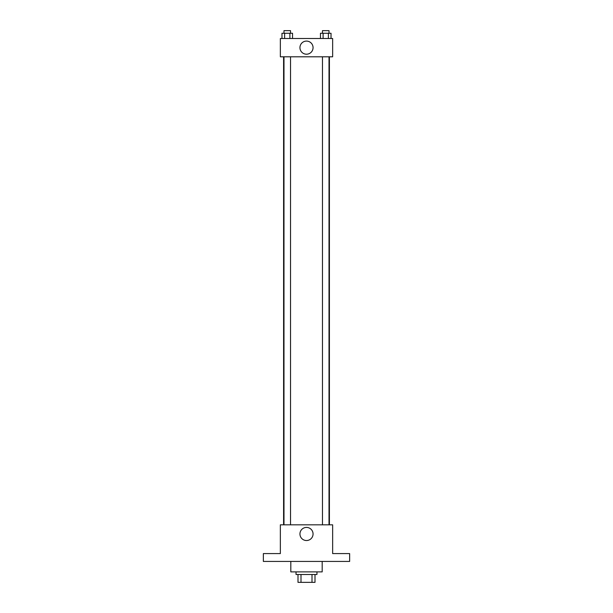 <?xml version="1.0" encoding="UTF-8"?>
<svg xmlns="http://www.w3.org/2000/svg" width="613" height="613" viewBox="0 0 613 613"><rect width="100%" height="100%" fill="white"/><g stroke="black" fill="none" stroke-linecap="round" stroke-linejoin="round"><path stroke-width="0.92" d="M312.002 574.504L312.002 582.35L298.002 582.35L298.002 574.504M312.002 582.35L314.998 582.35L314.998 574.504L314.998 582.35M316.959 571.891L316.959 574.504L296.041 574.504L296.041 571.891M300.998 574.504L300.998 582.35M290.815 561.431L290.815 571.891L322.185 571.891L322.185 561.431M349.64 561.431L263.36 561.431L263.36 553.585L280.356 553.585L280.356 524.828L332.644 524.828L332.644 553.585L349.64 553.585L349.64 561.431M313.059 533.977A6.559 6.559 0 0 1 303.22 539.655A6.559 6.559 0 0 1 303.22 528.299A6.559 6.559 0 0 1 313.059 533.977M329.403 56.794L329.403 524.828M322.476 524.828L322.476 56.794M290.524 56.794L290.524 524.828M332.644 56.794L280.356 56.794L280.356 38.496L332.644 38.496L332.644 56.794M313.059 47.645A6.559 6.559 0 0 1 303.22 53.323A6.559 6.559 0 0 1 303.22 41.968A6.559 6.559 0 0 1 313.059 47.645M331.028 38.496L331.028 33.263L320.461 33.263L320.461 38.496M328.384 33.263L328.384 38.496M323.105 33.263L323.105 38.496M322.476 33.263L322.476 30.65L329.012 30.65L329.012 33.263M292.539 38.496L292.539 33.263L281.972 33.263L281.972 38.496M289.895 33.263L289.895 38.496M284.616 33.263L284.616 38.496M283.988 33.263L283.988 30.65L290.524 30.65L290.524 33.263M283.597 56.794L283.597 524.828M329.012 524.828L329.012 56.794M283.988 56.794L283.988 524.828"/></g></svg>
